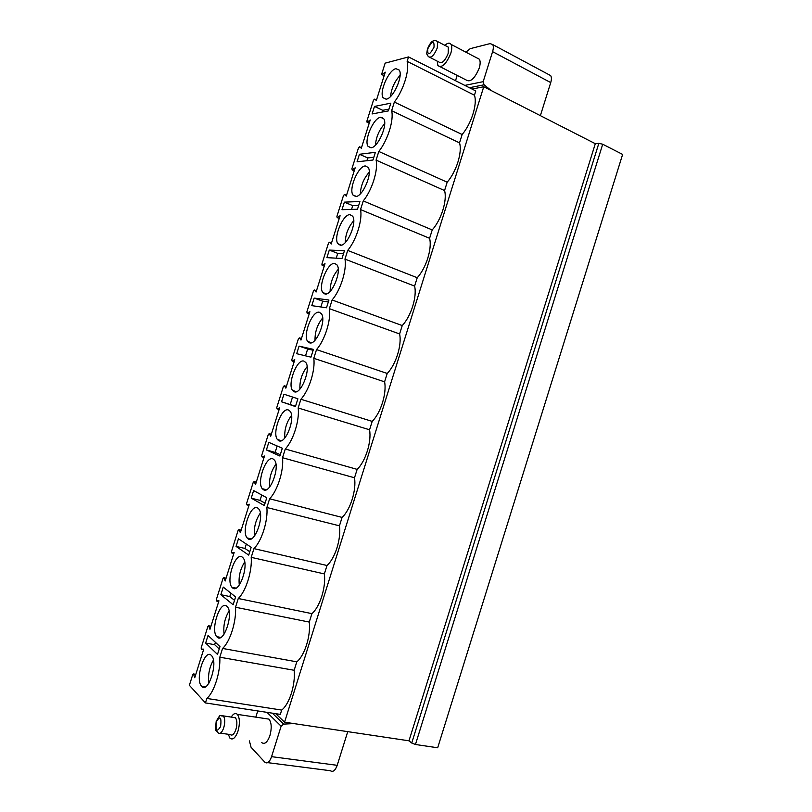 <?xml version="1.0" encoding="UTF-8"?>
<svg xmlns="http://www.w3.org/2000/svg" width="812" height="812" viewBox="0 0 812 812"><rect width="100%" height="100%" fill="white"/><g stroke="black" fill="none" stroke-linecap="round" stroke-linejoin="round"><path stroke-width="1.22" d="M275.745 713.687L284.565 722.193L483.749 86.752L472.036 89.056M415.45 744.492L602.707 144.221L622.621 154.422L437.678 747.781L415.45 744.492L411.735 743.031L408.984 740.808L284.565 722.193M293.782 723.573L283.652 724.111L281.125 726.202L271.573 756.662C269.584 762.092 267.371 763.97 264.935 762.295L251.05 747.243L249.396 740.899M347.739 731.653L337.203 765.32C335.255 770.578 332.961 772.374 330.322 770.71L267.737 762.651M257.759 710.936L255.81 717.148M261.718 742.604C264.702 744.665 267.442 742.31 269.939 735.54C271.888 728.1 271.573 722.629 268.995 719.127L265.625 718.62M474.452 95.217L407.147 61.347C409.715 70.279 403.381 90.436 394.348 102.058L462.129 134.518C471.447 123.586 477.537 104.149 474.452 95.217L475.791 90.954L408.537 56.931L385.132 63.153L381.823 73.659L381.782 74.552L384.198 75.516M281.683 710.074L280.323 714.387L205.436 702.928L206.847 698.442C214.226 692.21 220.641 671.788 219.808 657.202L294.157 670.276C295.629 684.465 289.458 704.156 281.683 710.074L206.847 698.442M394.348 102.058L391.628 110.706C394.053 120.105 387.72 140.283 378.818 151.458L376.088 160.116C378.382 169.982 372.028 190.181 363.268 200.909L360.538 209.577C362.68 219.92 356.326 240.139 347.698 250.421L344.968 259.099C346.968 269.909 340.604 290.148 332.118 299.983L329.388 308.672C331.235 319.948 324.871 340.208 316.518 349.607L313.787 358.295C315.492 370.039 309.118 390.328 300.907 399.271L298.166 407.979C299.729 420.2 293.345 440.51 285.266 449.006L282.525 457.714C283.946 470.402 277.552 490.732 269.614 498.781L266.874 507.5C268.143 520.665 261.748 541.025 253.953 548.618L251.202 557.347C252.329 570.988 245.924 591.359 238.261 598.505L235.521 607.244C236.495 621.363 230.08 641.764 222.569 648.443L296.806 661.831L294.157 670.276M296.806 661.831C304.713 655.497 310.874 635.826 309.27 622.073L311.909 613.639C319.948 606.879 326.109 587.228 324.364 573.922L327.003 565.497C335.173 558.321 341.324 538.691 339.446 525.831L342.085 517.406C350.378 509.814 356.529 490.204 354.509 477.781L357.148 469.377C365.573 461.358 371.703 441.769 369.561 429.781L372.19 421.387C380.747 412.953 386.877 393.384 384.594 381.833L387.222 373.449C395.901 364.598 402.021 345.049 399.605 333.945L402.234 325.561C411.045 316.294 417.165 296.766 414.607 286.098L417.236 277.724C426.168 268.041 432.278 248.533 429.589 238.302L432.217 229.938C441.281 219.839 447.382 200.351 444.56 190.556L447.179 182.203C456.374 171.687 462.475 152.23 459.521 142.861L462.129 134.518M455.522 80.703L457.176 75.425M464.809 85.402L483.181 81.667L492.59 51.653C493.534 48.476 493.574 46.111 492.711 44.558L490.113 43.604L470.219 48.659L465.865 52.161M476.959 57.967L479.374 59.235C480.46 61.174 480.41 64.138 479.212 68.147C474.705 78.713 470.341 82.651 466.118 79.972L440.236 66.797M391.628 110.706L459.521 142.861M222.569 648.443L219.808 657.202M382.219 74.542L385.253 72.166L376.372 100.394L374.474 99.155L373.418 100.373L366.862 121.221L367.237 122.155L370.221 119.973L361.33 148.231L359.483 146.799L358.447 147.957L351.88 168.825L352.235 169.82L355.159 167.82L346.267 196.118L344.481 194.484L343.456 195.59L336.889 216.479L337.234 217.535L340.096 215.728L331.184 244.047L329.459 242.22L328.454 243.265L321.877 264.184L322.202 265.291L325.003 263.687L316.081 292.036L314.427 290.016L313.442 291L306.855 311.94L307.159 313.107L309.9 311.686L300.978 340.076L299.374 337.853L298.41 338.787L291.812 359.736L292.097 360.964L294.786 359.746L285.844 388.156L284.301 385.72L283.358 386.613L276.76 407.594L277.024 408.883L279.653 407.857L270.7 436.298L269.198 433.638L268.295 434.501L261.687 455.502L261.931 456.841L264.499 456.009L255.547 484.48L254.085 481.607L253.212 482.429L246.594 503.46L246.828 504.861L249.335 504.222L240.362 532.723L238.961 529.617L238.109 530.419L231.491 551.46L231.491 552.84L234.15 552.485L225.178 581.016L223.818 577.677L222.995 578.448L216.368 599.52L216.378 600.951L218.956 600.799L209.963 629.351L208.654 625.788L207.872 626.539L201.234 647.621L201.244 649.123L203.741 649.153L194.738 677.746L193.479 673.95L192.728 674.67L189.379 685.318L205.436 702.928M407.147 61.347L408.537 56.931M226.822 606.229C220.194 599.824 210.247 629.797 216.723 636.659L217.119 637.075C223.584 644.139 233.917 613.699 227.38 606.808L226.822 606.229M242.27 557.103C235.581 551.541 225.675 580.448 231.927 587.249L232.577 587.908C239.104 594.11 249.406 564.746 243.103 557.905L242.27 557.103M257.708 508.018C250.959 503.278 241.083 531.19 247.102 537.93L248.025 538.803C254.592 544.172 264.885 515.813 258.805 509.022L257.708 508.018M273.126 458.993C266.326 455.024 256.48 482.034 262.266 488.682L263.453 489.737C270.071 494.325 280.333 466.88 274.486 460.16L273.126 458.993M288.524 410.019C281.683 406.802 271.858 432.979 277.42 439.525L278.871 440.733C285.53 444.55 295.771 417.957 290.158 411.329L288.524 410.019M303.911 361.107C297.019 358.599 287.225 384.005 292.553 390.45L294.259 391.78C300.968 394.876 311.199 369.044 305.809 362.517L303.911 361.107M319.278 312.234C312.346 310.417 302.572 335.123 307.677 341.456L309.646 342.877C316.396 345.273 326.597 320.141 321.43 313.726L319.278 312.234M334.635 263.423C327.652 262.256 317.898 286.342 322.78 292.553L325.003 294.035C331.803 295.751 341.984 271.259 337.041 264.956L334.635 263.423M349.972 214.652C342.938 214.124 333.204 237.642 337.883 243.732L340.35 245.234C347.191 246.32 357.361 222.386 352.631 216.205L349.972 214.652M365.288 165.942C358.214 166.024 348.5 189.034 352.966 194.992L355.676 196.494C362.568 196.961 372.718 173.535 368.201 167.475L365.288 165.942M380.595 117.283C373.469 117.943 363.776 140.506 368.039 146.333L370.993 147.804C377.925 147.672 388.055 124.693 383.741 118.765L380.595 117.283M395.88 68.675C388.715 69.903 379.031 92.06 383.102 97.755L386.289 99.165C393.262 98.465 403.391 75.881 399.26 70.076L395.88 68.675M211.353 655.416C204.786 648.128 194.809 679.238 201.508 686.14L201.64 686.292C208.045 694.26 218.398 662.653 211.658 655.741L211.353 655.416M205.649 643.063L217.504 654.421L219.971 646.585L208.055 635.451L205.649 643.063L214.662 644.698L219.21 648.981M220.864 594.709L233.125 604.737L235.581 596.921L223.259 587.096L220.864 594.709L229.806 596.546L234.506 600.342M236.059 546.405L248.726 555.114L251.182 547.298L238.454 538.803L236.059 546.405L244.94 548.445L249.791 551.744M251.243 498.152L264.316 505.541L266.772 497.736L253.628 490.56L251.243 498.152L260.043 500.395L265.057 503.196M266.407 449.949L279.886 456.019L282.332 448.234L268.792 442.357L266.407 449.949L275.146 452.396L280.302 454.71M281.561 401.798L295.436 406.558L297.892 398.773L283.936 394.216L281.561 401.798L295.527 406.264M296.684 353.697L310.976 357.148L313.422 349.373L299.07 346.125L296.684 353.697M311.808 305.647L326.495 307.789L328.941 300.024L314.183 298.085L311.808 305.647M326.901 257.648L341.994 258.49L344.44 250.725L329.286 250.086L326.901 257.648M341.994 209.699L357.483 209.242L359.919 201.488L344.369 202.147L341.994 209.699M357.057 161.801L372.952 160.045L375.388 152.301L359.432 154.26L357.057 161.801M372.109 113.944L388.4 110.899L390.836 103.165L374.484 106.423L372.109 113.944M213.414 660.095C209.344 667.342 207.821 675.046 208.857 683.227M229.055 611.03C224.772 618.176 223.117 625.869 224.092 634.101M244.686 562.026C240.2 569.07 238.403 576.733 239.296 585.016M260.317 513.082C255.638 520.025 253.689 527.658 254.481 535.971M275.938 464.21C271.076 471.041 268.975 478.623 269.645 486.956M291.538 415.399C286.524 422.108 284.271 429.639 284.789 438.003M307.119 366.648C301.973 373.236 299.567 380.716 299.912 389.08M322.679 317.949C317.421 324.435 314.863 331.854 315.026 340.208M338.228 269.32C332.869 275.684 330.169 283.043 330.129 291.376M353.738 220.742C348.318 227.005 345.486 234.292 345.232 242.595M369.227 172.225C363.766 178.386 360.792 185.603 360.325 193.865M384.675 123.759C379.204 129.839 376.118 136.974 375.418 145.175M400.093 75.364C394.632 81.352 391.435 88.406 390.511 96.526M378.818 151.458L447.179 182.203M376.088 160.116L444.56 190.556M363.268 200.909L432.217 229.938M360.538 209.577L429.589 238.302M347.698 250.421L417.236 277.724M344.968 259.099L414.607 286.098M332.118 299.983L402.234 325.561M329.388 308.672L399.605 333.945M316.518 349.607L387.222 373.449M313.787 358.295L384.594 381.833M300.907 399.271L372.19 421.387M298.166 407.979L369.561 429.781M285.266 449.006L357.148 469.377M282.525 457.714L354.509 477.781M269.614 498.781L342.085 517.406M266.874 507.5L339.446 525.831M253.953 548.618L327.003 565.497M251.202 557.347L324.364 573.922M238.261 598.505L311.909 613.639M235.521 607.244L309.27 622.073M215.413 642.333L214.662 644.698M230.872 593.166L229.806 596.546M246.32 544.05L244.94 548.445M261.748 494.995L260.043 500.395M277.156 445.981L275.146 452.396M292.553 397.027L290.219 404.447M299.07 346.125L307.657 349.008L305.515 355.829M313.138 350.256L307.657 349.008M314.183 298.085L322.699 301.171L320.882 306.966M328.342 301.932L322.699 301.171M329.286 250.086L337.731 253.374L336.229 258.165M343.517 253.648L337.731 253.374M344.369 202.147L352.743 205.639L351.555 209.415M358.681 205.426L352.743 205.639M359.432 154.26L367.745 157.944L366.872 160.715M373.835 157.244L367.745 157.944M381.335 117.638L382.34 117.456M374.484 106.423L382.726 110.31L382.178 112.066M388.958 109.123L382.726 110.31M602.707 144.221L598.84 143.338L595.308 143.694L483.749 86.752M483.181 81.667L484.053 84.803L491.483 90.7M540.376 115.659L550.729 82.58C551.642 79.495 551.622 77.181 550.668 75.607L548.567 74.491M408.984 740.808L595.308 143.694M228.263 734.271L229.979 738.22C232.841 740.3 235.521 737.895 238.038 731.003C240.047 723.462 239.824 717.92 237.388 714.387C235.47 712.662 233.409 713.575 231.207 717.128M233.166 717.422L235.45 717.757C237.175 720.254 237.327 724.162 235.916 729.47C234.14 734.322 232.252 736.017 230.243 734.545L220.387 733.175M444.834 45.32C447.645 42.823 449.726 42.508 451.056 44.396C452.081 46.325 451.99 49.319 450.772 53.379C446.245 64.128 441.951 68.208 437.891 65.599L437.211 61.133M429.924 57.408L439.079 62.098C441.941 63.925 444.966 61.052 448.153 53.48L448.346 47.157L446.701 46.304M337.203 765.32L271.573 756.662M281.125 726.202L266.975 712.347M283.652 724.111L272.375 713.169M193.571 674.133L195.763 674.498M201.417 649.204L203.599 649.6M208.735 625.94L210.907 626.356M216.571 601.042L218.732 601.479M223.879 577.799L226.04 578.266M231.704 552.921L233.856 553.408M239.012 529.708L241.154 530.216M246.828 504.861L248.959 505.399M254.126 481.668L256.257 482.226M261.931 456.841L264.052 457.43M269.229 433.679L271.33 434.288M277.024 408.883L279.125 409.512L277.024 408.883M284.312 385.741L286.403 386.4L284.301 385.72M292.097 360.964L294.188 361.655M299.374 337.853L301.455 338.553M307.159 313.107L309.23 313.838M314.427 290.016L316.487 290.767M322.202 265.291L324.252 266.072M329.459 242.22L331.509 243.021M337.234 217.535L339.264 218.357M344.481 194.484L346.511 195.337M352.235 169.82L354.255 170.693M359.483 146.799L361.492 147.693M367.237 122.155L369.237 123.079M374.474 99.155L376.463 100.109M469.387 87.716L484.053 84.803M492.59 51.653L550.729 82.58M411.735 743.031L598.84 143.338M218.134 732.86C220.103 734.322 221.98 732.617 223.757 727.735C225.178 722.396 225.056 718.468 223.371 715.971C218.966 716.509 221.666 712.337 216.195 721.32C214.936 733.967 215.261 728.435 218.134 732.86M221.26 715.565L235.45 717.757M216.337 721.685C220.194 715.514 221.615 717.108 220.631 726.456C216.753 732.607 215.322 731.013 216.337 721.685M435.861 40.681L437.536 41.513L437.303 47.867C434.126 55.48 431.121 58.393 428.3 56.576C426.138 52.161 426.503 56.028 427.406 49.096C429.66 43.828 431.679 41.107 433.446 40.935C434.115 40.204 435.476 40.397 437.536 41.513L448.346 47.157M427.741 48.852C427.427 55.926 429.518 55.358 434.024 47.157C434.318 40.092 432.217 40.661 427.741 48.852M205.507 686.779L201.508 686.14M220.773 637.41L216.723 636.659M235.998 588.111L231.927 587.249M251.172 538.884L247.102 537.93M266.306 489.737L262.266 488.682M281.399 440.672L277.42 439.525M296.451 391.668L292.553 390.45M311.463 342.745L307.677 341.456M326.444 293.893L322.78 292.553M341.395 245.112L337.883 243.732M356.326 196.402L352.966 194.992M371.226 147.764L368.039 146.333M386.116 99.196L383.102 97.755M195.814 674.336L193.479 673.95M210.947 626.225L208.654 625.788M226.071 578.164L223.818 577.677M241.174 530.145L238.961 529.617M256.267 482.176L254.085 481.607M271.34 434.258L269.198 433.638M294.177 361.675L292.066 360.985M309.21 313.879L307.098 313.127M324.232 266.143L322.11 265.331M339.233 218.458L337.102 217.586M354.225 170.825L352.083 169.891M369.186 123.241L367.044 122.247M384.147 75.709L381.995 74.653M492.711 44.558L550.668 75.607M268.995 719.127L237.388 714.387M451.056 44.396L479.374 59.235"/></g></svg>
